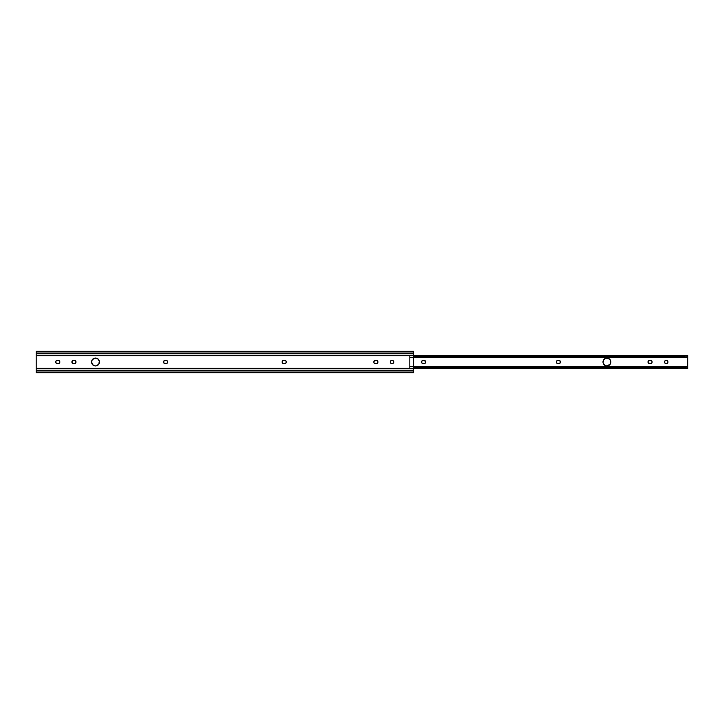 <?xml version="1.0" encoding="UTF-8"?>
<svg xmlns="http://www.w3.org/2000/svg" width="724" height="724" viewBox="0 0 724 724"><rect width="100%" height="100%" fill="white"/><g stroke="black" fill="none" stroke-linecap="round" stroke-linejoin="round"><path stroke-width="1.09" d="M96.274 358.136L95.505 358.063A3.937 3.937 0 0 1 99.441 362A3.937 3.937 0 0 1 95.505 365.937A3.937 3.937 0 0 1 91.568 362A3.937 3.937 0 0 1 95.505 358.063A3.937 3.937 0 0 0 91.568 362A3.937 3.937 0 0 0 95.505 365.937L92.726 364.787L91.568 362L92.229 359.81L94.735 358.136L97.695 358.724L99.369 361.231L98.781 364.19L96.274 365.864M390.336 362.344A1.729 1.729 0 0 0 392.028 363.729A1.729 1.729 0 0 1 390.308 362A1.729 1.729 0 0 1 392.028 360.271A1.729 1.729 0 0 0 390.336 361.656M390.336 361.665A1.729 1.729 0 0 0 390.336 362.335L390.598 361.041L391.693 360.308L392.987 360.561L393.72 361.665L393.467 362.959L392.363 363.692L391.069 363.439L390.336 362.335M413.594 372.769L413.594 366.625L409.82 366.625L413.594 366.625L413.594 355.692L413.594 368.308L409.82 368.308L409.82 355.692L413.594 355.692L413.594 351.221L413.594 351.973L36.2 351.973L36.2 353.71L413.594 353.71L413.594 351.973L36.2 351.973L36.2 355.692L413.594 355.692L413.594 353.71L36.2 353.71L36.2 368.308L409.82 368.308L409.82 355.692L36.2 355.692L36.2 372.779L413.594 372.779L413.594 372.027L36.2 372.027L413.594 372.027L413.594 370.29L36.2 370.29L413.594 370.29L413.594 368.308L36.2 368.308L36.2 372.769M164.936 363.692L165.271 363.729A1.729 1.729 0 0 1 163.543 362A1.729 1.729 0 0 1 165.271 360.271L166.873 360.561L167.606 361.665L167.353 362.959L165.914 363.729L164.312 363.439L163.543 362L164.312 360.561L165.914 360.271A1.729 1.729 0 0 1 167.642 362A1.729 1.729 0 0 1 165.914 363.729A1.729 1.729 0 0 0 167.642 362A1.729 1.729 0 0 0 165.914 360.271M58.427 360.308L59.522 361.041L59.784 362.335L59.051 363.439L57.44 363.729L56.219 363.222L55.748 361.665L56.481 360.561L58.092 360.271A1.729 1.729 0 0 1 59.811 362A1.729 1.729 0 0 1 58.092 363.729A1.729 1.729 0 0 0 59.314 360.778L59.051 360.561M72.952 363.593L73.613 363.729A1.729 1.729 0 0 1 71.893 362A1.729 1.729 0 0 1 73.613 360.271L75.224 360.561L75.957 361.665L75.486 363.222L74.264 363.729L72.653 363.439L71.893 362L72.653 360.561L74.264 360.271A1.729 1.729 0 0 1 75.984 362A1.729 1.729 0 0 1 74.264 363.729A1.729 1.729 0 0 0 75.486 360.787A1.729 1.729 0 0 0 74.264 360.271L74.925 360.407M284.867 360.308L285.962 361.041L286.215 362.335L285.482 363.439L283.88 363.729L282.441 362.959L282.188 361.665L282.921 360.561L284.523 360.271A1.729 1.729 0 0 1 286.252 362A1.729 1.729 0 0 1 284.523 363.729A1.729 1.729 0 0 0 286.116 362.661L286.215 362.335A1.729 1.729 0 0 0 286.215 361.665M376.842 360.407A1.729 1.729 0 0 0 376.181 360.271L377.611 361.041L377.774 362.661L376.842 363.593L374.869 363.593L373.937 362.661L373.937 361.339L376.181 360.271A1.729 1.729 0 0 1 377.901 362A1.729 1.729 0 0 1 376.181 363.729A1.729 1.729 0 0 0 376.842 363.593M413.594 351.221L36.2 351.221M97.695 365.276L98.292 364.787A3.937 3.937 0 0 1 95.505 365.937M98.292 364.778A3.937 3.937 0 0 0 99.36 362.778L99.369 361.231A3.937 3.937 0 0 0 98.781 359.819L98.292 359.213A3.937 3.937 0 0 0 95.505 358.063M97.695 358.724L97.007 358.362M94.002 358.362L93.315 358.724M391.693 363.692L392.028 363.729A1.729 1.729 0 0 0 392.689 360.407A1.729 1.729 0 0 0 392.028 360.271A1.729 1.729 0 0 1 393.756 362A1.729 1.729 0 0 1 392.028 363.729M165.271 360.271A1.729 1.729 0 0 0 164.049 363.222L164.312 363.439M283.88 360.271A1.729 1.729 0 0 0 283.546 363.692L283.88 363.729A1.729 1.729 0 0 1 282.152 362A1.729 1.729 0 0 1 283.88 360.271L284.523 360.271A1.729 1.729 0 0 1 286.215 361.656M374.57 360.561L374.308 360.778A1.729 1.729 0 0 0 373.937 361.339M373.81 362L373.837 362.335A1.729 1.729 0 0 1 373.837 361.674M374.1 362.959L374.308 363.222A1.729 1.729 0 0 0 375.53 363.729A1.729 1.729 0 0 1 373.81 362A1.729 1.729 0 0 1 375.53 360.271L376.181 360.271M374.869 363.593L376.181 363.729M375.53 360.271A1.729 1.729 0 0 0 374.317 360.778M373.937 362.661A1.729 1.729 0 0 0 374.308 363.213M283.546 363.692A1.729 1.729 0 0 0 283.88 363.729L284.523 363.729M73.613 360.271A1.729 1.729 0 0 0 71.929 361.656M71.92 361.674A1.729 1.729 0 0 0 71.92 362.326M71.929 362.344A1.729 1.729 0 0 0 73.613 363.729L74.264 363.729M59.305 360.778A1.729 1.729 0 0 0 58.092 360.271L57.44 360.271A1.729 1.729 0 0 0 55.721 362A1.729 1.729 0 0 0 57.44 363.729A1.729 1.729 0 0 1 55.721 362A1.729 1.729 0 0 1 57.44 360.271M58.092 363.729L57.44 363.729M164.049 363.222A1.729 1.729 0 0 0 165.271 363.729L165.914 363.729M413.594 366.317L409.82 366.317L413.594 366.317M413.594 357.683L409.82 357.683L413.594 357.683M413.594 357.375L409.82 357.375L413.594 357.375M99.369 362.76A3.937 3.937 0 0 0 99.369 361.24M98.772 359.81A3.937 3.937 0 0 0 98.292 359.222M606.16 358.136L606.929 358.063A3.937 3.937 0 0 1 609.708 359.213L606.929 358.063A3.937 3.937 0 0 1 610.866 362A3.937 3.937 0 0 1 606.929 365.937A3.937 3.937 0 0 1 602.992 362A3.937 3.937 0 0 1 606.929 358.063A3.937 3.937 0 0 0 606.16 365.855A3.937 3.937 0 0 0 606.929 365.937L604.739 365.276L603.074 362.769L603.653 359.81L605.427 358.362L607.698 358.136L610.205 359.81L610.866 362L610.205 364.19L606.929 365.937L609.717 364.787A3.937 3.937 0 0 1 606.929 365.937L606.16 365.864M664.541 362.344A1.729 1.729 0 0 0 666.234 363.729A1.729 1.729 0 0 1 664.505 362A1.729 1.729 0 0 1 666.234 360.271A1.729 1.729 0 0 0 664.541 361.656M664.541 361.674A1.729 1.729 0 0 0 664.541 362.326L664.804 361.041L665.899 360.308L667.193 360.561L667.926 361.665L667.673 362.959L666.569 363.692L665.275 363.439L664.541 362.335M686.642 367.982L684.569 368.416L684.569 367.403L684.569 368.416L413.594 368.416L684.569 368.416L687.311 367.864L687.547 368.353L685.32 368.353L687.664 368.561M687.556 366.561L684.569 367.403L413.594 367.403L684.569 367.403L687.556 366.561L687.71 368.579L413.594 368.579M687.8 367.421L687.8 356.968L687.728 366.606M687.637 355.457L685.32 355.647L687.71 355.421L687.556 357.439L684.569 356.597L413.594 356.597L684.569 356.597L684.569 355.584L413.594 355.584L684.569 355.584L684.569 356.597L687.556 357.439M559.688 360.561L558.729 360.271A1.729 1.729 0 0 1 560.457 362A1.729 1.729 0 0 1 558.729 363.729L557.127 363.439L556.394 362.335L556.647 361.041L557.751 360.308L560.168 361.041L560.168 362.959L558.729 363.729L559.688 363.439M424.907 360.561L423.947 360.271A1.729 1.729 0 0 1 425.676 362A1.729 1.729 0 0 1 423.947 363.729L423.296 363.729A1.729 1.729 0 0 1 421.576 362A1.729 1.729 0 0 1 423.296 360.271L425.54 361.339L425.54 362.661L424.608 363.593L422.644 363.593L421.703 362.661L421.866 361.041L423.296 360.271A1.729 1.729 0 0 0 422.644 360.407L422.345 360.561M648.776 363.439L649.736 363.729A1.729 1.729 0 0 1 648.016 362A1.729 1.729 0 0 1 649.736 360.271L651.347 360.561L652.08 361.665L651.817 362.959L650.722 363.692L648.306 362.959L648.143 361.339L649.736 360.271L648.776 360.561M687.728 357.394L687.8 356.579M685.13 355.62L684.569 355.584L685.13 355.62M686.18 355.864L685.673 355.719L686.18 355.864M687.311 356.136L687.547 355.647L686.642 356.018M610.567 363.502L610.567 360.498M604.739 358.724L603.653 359.81M603.074 362.769L604.739 365.276M665.275 363.439L667.193 363.439M667.193 360.561L666.234 360.271A1.729 1.729 0 0 1 667.962 362A1.729 1.729 0 0 1 666.234 363.729A1.729 1.729 0 0 0 667.456 363.222L667.827 362.661M667.926 361.665A1.729 1.729 0 0 1 667.926 362.335L667.827 361.339M667.926 361.656A1.729 1.729 0 0 0 666.234 360.271L665.275 360.561M665.012 360.778L664.641 361.339M556.647 362.959L558.086 363.729A1.729 1.729 0 0 1 556.358 362A1.729 1.729 0 0 1 558.086 360.271L556.647 361.041M556.494 361.339L556.394 361.665A1.729 1.729 0 0 1 558.086 360.271L558.729 360.271A1.729 1.729 0 0 1 560.168 362.95L560.322 361.339M559.951 363.222L560.168 362.959A1.729 1.729 0 0 1 558.729 363.729L558.086 363.729A1.729 1.729 0 0 1 556.394 362.335M425.54 362.661L425.64 362.335A1.729 1.729 0 0 1 423.947 363.729L424.907 363.439M422.635 360.407A1.729 1.729 0 0 0 422.083 360.778L421.703 361.339M422.345 363.439L422.644 363.593A1.729 1.729 0 0 0 423.296 363.729M651.347 360.561L650.387 360.271A1.729 1.729 0 0 1 652.107 362A1.729 1.729 0 0 1 650.387 363.729L651.347 363.439M651.98 362.661L652.08 362.335A1.729 1.729 0 0 1 650.387 363.729L649.736 363.729A1.729 1.729 0 0 1 648.297 361.05L648.143 362.661M648.514 360.778L648.306 361.041A1.729 1.729 0 0 1 649.736 360.271L650.387 360.271A1.729 1.729 0 0 1 652.08 361.665M687.8 355.656L687.8 356.968M687.8 367.032L687.764 368.534M687.311 367.864L687.547 368.353M422.074 360.787A1.729 1.729 0 0 0 421.612 361.656M421.603 361.674A1.729 1.729 0 0 0 421.603 362.326M421.612 362.344A1.729 1.729 0 0 0 422.635 363.593M423.296 360.271L423.947 360.271A1.729 1.729 0 0 1 425.64 361.665M667.456 363.222A1.729 1.729 0 0 0 667.926 362.344M609.717 364.778A3.937 3.937 0 0 0 610.196 364.199M610.205 364.181A3.937 3.937 0 0 0 610.205 359.819M610.196 359.801A3.937 3.937 0 0 0 609.717 359.222M413.594 366.552L687.61 366.552M687.61 357.448L413.594 357.448M413.594 355.421L687.71 355.421"/></g></svg>
